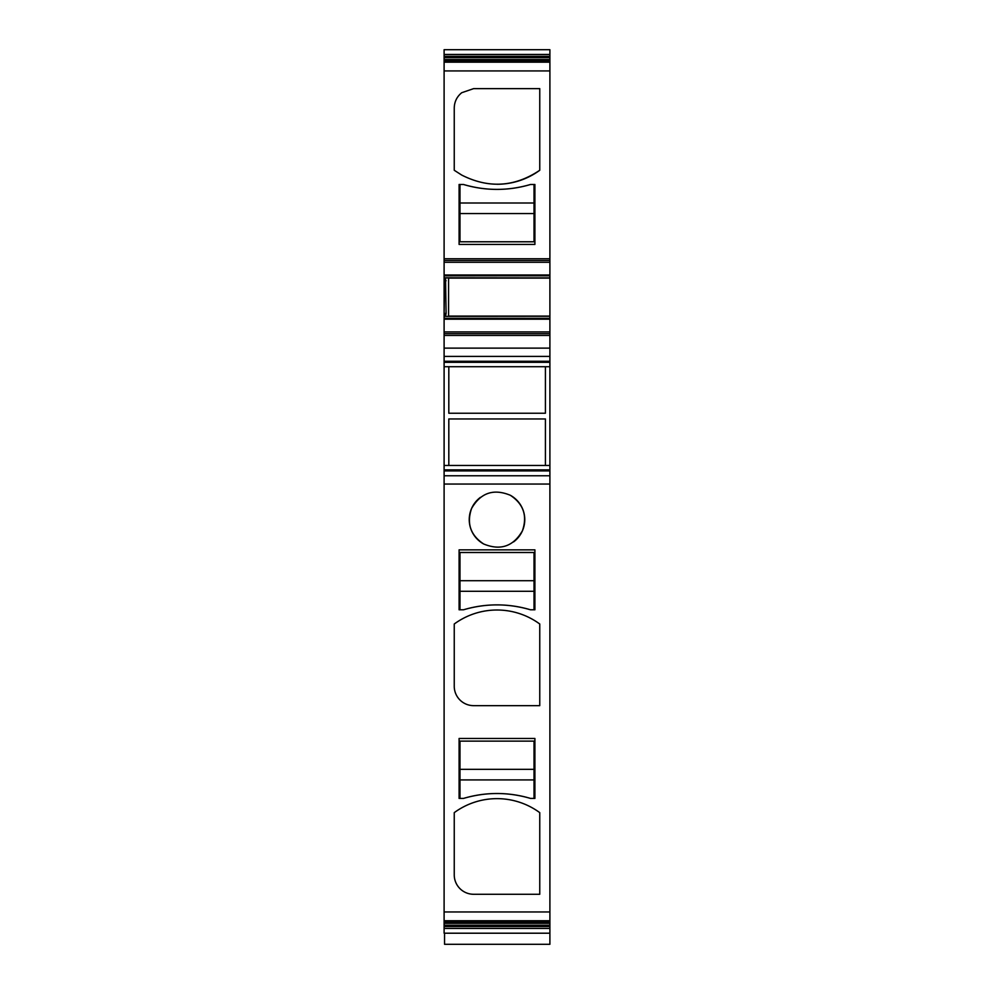 <?xml version="1.0" encoding="UTF-8"?>
<svg xmlns="http://www.w3.org/2000/svg" width="994" height="994" viewBox="0 0 994 994"><rect width="100%" height="100%" fill="white"/><g stroke="black" fill="none" stroke-linecap="round" stroke-linejoin="round"><path stroke-width="1.49" d="M549.893 933.204L444.107 933.204L444.107 49.7L549.893 49.7L549.893 944.3L444.554 944.3L444.554 933.204M444.107 54.459L549.893 54.459M461.738 61.143L549.893 61.143L461.738 61.143M463.502 184.486L459.091 184.486L459.091 244.425L534.909 244.425L534.909 184.486L530.498 184.486C508.158 191.022 485.83 191.022 463.502 184.486A116.795 116.795 0 0 0 530.498 184.486M454.246 170.272L461.738 175.081C488.675 188.686 514.681 187.083 539.754 170.272L539.754 88.628L473.641 88.628L461.738 92.715C456.892 96.654 454.395 101.761 454.246 108.023L454.246 170.272M444.107 260.515L549.893 260.515M446.095 313.445L445.523 316.39L444.554 316.39L444.554 313.445L446.095 313.445L445.523 277.798L549.893 277.922L445.647 277.922M448.58 316.266L448.58 277.922M445.523 316.39L549.893 316.291M444.107 333.673L549.893 333.673M444.107 362.325L549.893 362.325M545.408 366.724L545.408 413.231L448.816 413.231L448.816 366.724L549.893 366.724M545.408 418.959L448.816 418.959L448.816 465.453L545.408 465.453L545.408 418.959M444.107 469.864L549.893 469.864M454.246 812.645A72.276 72.276 0 0 1 539.754 812.645L539.754 894.277L473.641 894.277A19.395 19.395 0 0 1 454.246 874.894L454.246 812.645M463.502 609.794L459.091 609.794L459.091 549.856L534.909 549.856L534.909 609.794L530.498 609.794C508.17 603.259 485.842 603.259 463.502 609.794A116.795 116.795 0 0 1 475.952 606.8M510.307 495.26C493.571 488.402 480.661 492.8 471.591 508.443C466.447 523.416 470.485 535.269 483.693 543.991C500.429 550.85 513.339 546.464 522.409 530.821C527.553 515.849 523.515 503.995 510.307 495.26A27.77 27.77 0 0 1 513.587 541.904M461.738 619.2A72.276 72.276 0 0 1 539.754 624.008L539.754 705.653L473.641 705.653A19.395 19.395 0 0 1 454.246 686.258L454.246 624.008A72.276 72.276 0 0 1 461.738 619.2M459.091 738.48L534.909 738.48L534.909 798.418L530.498 798.418C508.17 791.883 485.842 791.883 463.502 798.418L459.091 798.418L459.091 738.48M461.738 921.773L549.893 921.773L461.738 921.773M444.107 928.458L549.893 928.458M496.975 184.263A72.276 72.276 0 0 0 539.754 170.272M445.523 277.798L444.554 277.798L444.107 313.445M530.498 609.794A116.795 116.795 0 0 0 476.461 606.7M480.413 497.36A27.77 27.77 0 0 0 483.693 543.991M530.498 798.418A116.795 116.795 0 0 0 476.449 795.337M475.964 795.424A116.795 116.795 0 0 0 463.502 798.418M459.973 203L534.026 203L534.026 241.778L459.973 241.778L459.973 184.486M534.026 203L534.026 184.486M534.026 591.281L534.026 552.49L459.973 552.49L459.973 591.281L534.026 591.281L534.026 609.794M459.973 591.281L459.973 609.794M534.026 779.917L459.973 779.917L459.973 741.126L534.026 741.126L534.026 798.418M459.973 779.917L459.973 798.418M534.026 213.573L459.973 213.573M459.973 580.707L534.026 580.707M459.973 769.331L534.026 769.331M444.107 56.36L549.893 56.36M444.107 57.677L549.893 57.677M444.107 59.59L549.893 59.59M444.107 60.696L549.893 60.696M444.107 62.175L549.893 62.175M444.107 70.934L549.893 70.934M444.107 258.751L549.893 258.751M444.107 262.279L549.893 262.279M444.107 274.99L549.893 274.99M444.107 275.823L549.893 275.823M445.61 277.898L549.893 277.898M448.58 278.096L549.893 278.096M448.58 316.092L549.893 316.092M444.107 318.353L549.893 318.353M444.107 319.198L549.893 319.198M444.107 331.909L549.893 331.909M444.107 335.438L549.893 335.438M444.107 348.124L549.893 348.124M444.107 356.411L549.893 356.411M444.107 361.257L549.893 361.257M444.107 366.724L448.816 366.724M545.408 465.453L549.893 465.453M444.107 465.453L448.816 465.453M444.107 470.92L549.893 470.92M444.107 475.766L549.893 475.766M444.107 484.053L549.893 484.053M444.107 911.97L549.893 911.97M444.107 920.742L549.893 920.742M444.107 922.208L549.893 922.208M444.107 923.314L549.893 923.314M444.107 925.228L549.893 925.228M444.107 926.545L549.893 926.545M444.107 280.73L446.095 280.73"/></g></svg>
